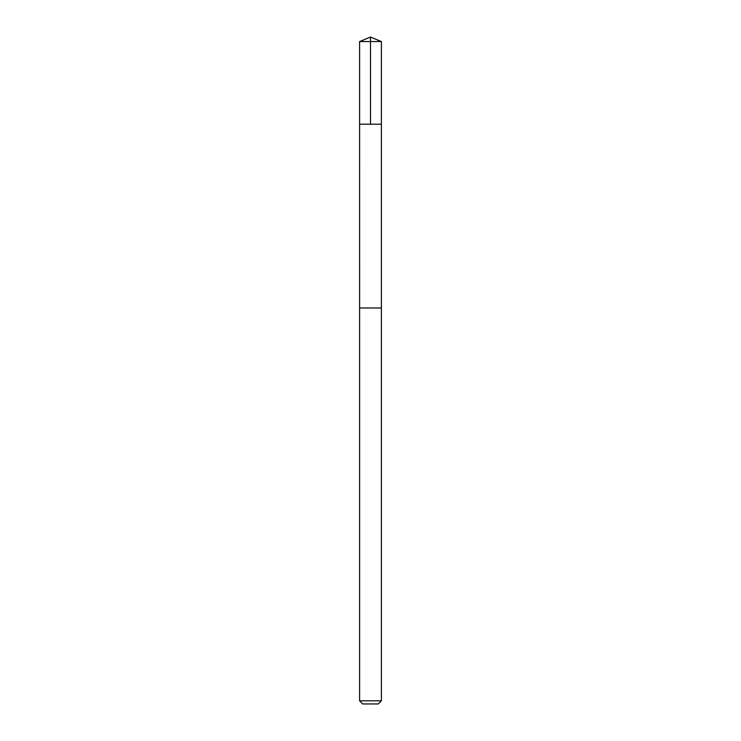 <?xml version="1.0" encoding="UTF-8"?>
<svg xmlns="http://www.w3.org/2000/svg" width="741" height="741" viewBox="0 0 741 741"><rect width="100%" height="100%" fill="white"/><g stroke="black" fill="none" stroke-linecap="round" stroke-linejoin="round"><path stroke-width="1.11" d="M360.534 124.192L381.393 124.192L381.393 41.561L359.607 41.561L359.607 124.192L381.393 124.192L381.383 307.978L359.617 307.978L359.607 124.192L360.534 124.192M381.393 307.978L359.607 307.978L359.607 700.81L381.393 700.81L381.393 307.978M381.393 700.81L378.243 703.95L362.757 703.95L359.607 700.81M370.5 124.192L370.5 37.05L359.607 41.561M370.5 37.05L381.393 41.561"/></g></svg>
